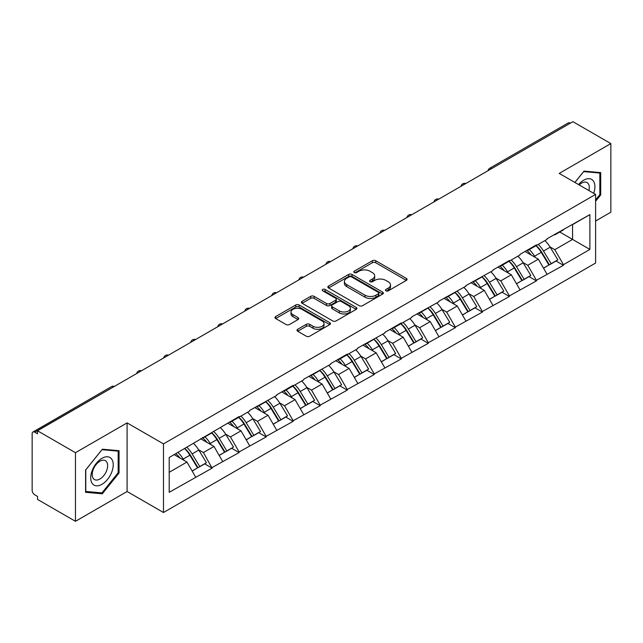 <?xml version="1.0" encoding="UTF-8"?>
<svg xmlns="http://www.w3.org/2000/svg" width="643" height="643" viewBox="0 0 643 643"><rect width="100%" height="100%" fill="white"/><g stroke="black" fill="none" stroke-linecap="round" stroke-linejoin="round"><path stroke-width="0.96" d="M385.913 290.821A1.68 0.973 0 0 0 388.3 290.821L406.368 280.388A2.403 1.39 0 0 0 407.075 279.408A2.403 1.39 0 0 0 406.368 278.419L375.753 260.745A2.403 1.39 0 0 0 372.353 260.745L354.285 271.177A1.68 0.973 0 0 0 353.787 271.868A1.68 0.973 0 0 0 354.285 272.552A1.68 0.973 0 0 0 356.664 272.552L359.003 271.201A7.7 4.445 0 0 1 369.886 271.201L372.442 272.68A7.7 4.445 0 0 1 374.692 275.823A7.7 4.445 0 0 1 372.442 278.966L370.103 280.316A1.68 0.973 0 0 0 369.604 280.999A1.68 0.973 0 0 0 370.103 281.69A1.68 0.973 0 0 0 372.482 281.69L374.821 280.34A7.7 4.445 0 0 1 385.704 280.34L388.251 281.811A7.7 4.445 0 0 1 390.51 284.953A7.7 4.445 0 0 1 388.251 288.096L385.913 289.446A1.68 0.973 0 0 0 385.422 290.13A1.68 0.973 0 0 0 385.913 290.821L385.913 289.446M297.693 329.28A2.403 1.39 0 0 0 296.986 330.269A2.403 1.39 0 0 0 297.693 331.249L306.277 336.209A2.403 1.39 0 0 0 309.685 336.209L329.755 324.619A2.403 1.39 0 0 0 330.454 323.638A2.403 1.39 0 0 0 329.755 322.657L299.14 304.983A2.403 1.39 0 0 0 295.74 304.983L275.67 316.565A2.403 1.39 0 0 0 274.963 317.554A2.403 1.39 0 0 0 275.67 318.534L286.047 324.522A2.403 1.39 0 0 0 289.446 324.522L298.031 319.563A2.403 1.39 0 0 0 298.738 318.582A2.403 1.39 0 0 0 298.031 317.602L292.886 314.628A6.43 3.713 0 0 1 291.006 312A6.43 3.713 0 0 1 294.976 308.568A6.43 3.713 0 0 1 301.985 309.379L322.143 321.01A6.43 3.713 0 0 1 324.024 323.638A6.43 3.713 0 0 1 320.053 327.07A6.43 3.713 0 0 1 313.045 326.266L309.685 324.329A2.403 1.39 0 0 0 306.277 324.329L297.693 329.28L297.693 331.249L306.277 326.322L306.277 324.329M127.097 422.885L75.464 452.696L37.519 430.786L572.905 121.688L610.85 143.59L559.217 173.401L595.603 194.411L163.483 443.887L127.097 422.885L127.097 491.509L163.483 512.511L163.483 443.887M359.172 305.666A2.403 1.39 0 0 0 362.572 305.666L382.641 294.084A2.403 1.39 0 0 0 383.349 293.104A2.403 1.39 0 0 0 382.641 292.123L352.026 274.448A2.403 1.39 0 0 0 348.627 274.448L328.557 286.031A2.403 1.39 0 0 0 327.858 287.011A2.403 1.39 0 0 0 328.557 287.992L359.172 305.666M323.365 291.183A1.68 0.973 0 0 1 325.077 291.424L356.166 309.371L336.128 320.937A2.403 1.39 0 0 1 332.728 320.937L302.114 303.263L302.114 301.302A2.403 1.39 0 0 0 301.406 302.282A2.403 1.39 0 0 0 302.114 303.263M302.114 301.302L310.706 296.343A2.403 1.39 0 0 1 314.106 296.343L326.515 303.512A2.403 1.39 0 0 0 329.923 303.512L335.622 300.217A2.403 1.39 0 0 0 336.321 299.236A2.403 1.39 0 0 0 335.622 298.256L322.69 290.797A1.68 0.973 0 0 1 322.199 290.106A1.68 0.973 0 0 1 323.236 289.205A1.68 0.973 0 0 1 325.077 289.422L356.198 307.386A2.403 1.39 0 0 1 356.897 308.367A2.403 1.39 0 0 1 356.198 309.355L356.198 307.386M163.483 512.511L595.603 263.035L595.603 194.411M184.742 448.525A16.421 9.476 -120 0 1 190.36 455.091L198.012 467.726L204.683 463.876L212.086 468.152L203.421 452.543L198.623 449.77M212.086 468.152L169.197 492.305L169.197 457.495L239.116 416.527L239.116 417.13L249.685 411.03L249.685 410.427L276.715 395.421L276.715 394.826L293.168 385.318L293.168 385.921L303.737 379.82L303.737 379.217L330.767 364.211L330.767 363.616L347.228 354.108L347.228 354.711L357.797 348.61L357.797 348.008L384.827 333.002L384.827 332.407L401.288 322.899L401.288 323.501L411.858 317.401L411.858 316.798L438.888 301.792L438.888 301.189L465.918 286.191L465.918 285.588L492.948 270.582L492.948 269.98L509.401 260.479L509.401 261.082L519.97 254.982L519.97 254.379L536.431 244.879L536.431 245.473L547 239.373L547 238.77L589.888 214.617L589.888 249.428L563.461 264.683L554.796 249.677L549.998 246.904M536.117 245.658A16.421 9.476 -120 0 1 541.744 252.225L549.387 264.86L556.058 261.01L563.461 265.286L563.461 264.683M563.461 265.286L536.431 280.284L527.766 265.278L522.968 262.513M509.087 261.259A16.421 9.476 -120 0 1 514.713 267.834L522.365 280.469L529.036 276.611L536.431 280.887L536.431 280.284M536.431 280.887L509.401 295.893L500.744 280.887L495.938 278.114M482.065 276.868A16.421 9.476 -120 0 1 487.683 283.434L495.335 296.069L502.006 292.219L509.401 296.495L509.401 295.893M509.401 296.495L482.379 311.493L473.714 296.495L468.916 293.722M455.035 292.469A16.421 9.476 -120 0 1 460.653 299.043L468.305 311.678L474.976 307.828L482.379 312.096L482.379 311.493M482.379 312.096L455.348 327.102L446.684 312.096L441.886 309.323M428.005 308.077A16.421 9.476 -120 0 1 433.623 314.644L441.275 327.279L447.946 323.429L455.348 327.705L455.348 327.102M455.348 327.705L428.318 342.711L419.654 327.705L414.856 324.932M400.975 323.678A16.421 9.476 -120 0 1 406.593 330.253L414.245 342.888L420.916 339.038L428.318 343.306L428.318 342.711M428.318 343.306L401.288 358.312L392.624 343.306L387.825 340.533M373.945 339.287A16.421 9.476 -120 0 1 379.563 345.862L387.215 358.489L393.886 354.639L401.288 358.915L401.288 358.312M401.288 358.915L374.258 373.921L365.594 358.915L360.795 356.142M346.915 354.896A16.421 9.476 -120 0 1 352.533 361.462L360.184 374.097L366.856 370.247L374.258 374.515L374.258 373.921M374.258 374.515L347.228 389.521L338.564 374.515L333.765 371.75M319.884 370.497A16.421 9.476 -120 0 1 325.511 377.071L333.154 389.698L339.825 385.848L347.228 390.124L347.228 389.521M347.228 390.124L320.198 405.13L311.534 390.124L306.735 387.351M292.854 386.105A16.421 9.476 -120 0 1 298.481 392.672L306.132 405.307L312.803 401.457L320.198 405.725L320.198 405.13M320.198 405.725L293.168 420.731L284.511 405.725L279.705 402.96M265.832 401.706A16.421 9.476 -120 0 1 271.45 408.281L279.102 420.908L285.773 417.058L293.168 421.334L293.168 420.731M293.168 421.334L266.146 436.34L257.481 421.334L252.683 418.561M238.802 417.315A16.421 9.476 -120 0 1 244.42 423.882L252.072 436.517L258.743 432.667L266.146 436.935L266.146 436.34M266.146 436.935L239.116 451.941L230.451 436.935L225.653 434.17M211.772 432.916A16.421 9.476 -120 0 1 217.39 439.49L225.042 452.125L231.713 448.267L239.116 452.543L239.116 451.941M239.116 452.543L212.086 467.549M202.899 437.441L203.421 437.738L212.086 432.739M203.421 452.543L213.99 446.443L200.648 438.735M222.655 461.449L213.99 446.443M229.929 421.832L230.451 422.13L239.116 417.13M230.451 436.935L241.021 430.834L227.678 423.134M249.685 445.84L241.021 430.834M256.959 406.231L257.481 406.529L266.146 401.529M257.481 421.334L268.051 415.233L254.708 407.525M276.715 430.239L268.051 415.233M283.989 390.623L284.511 390.92L293.168 385.921M284.511 405.725L295.081 399.624L281.738 391.925M303.737 414.631L295.081 399.624M311.019 375.014L311.534 375.319L320.198 370.312M311.534 390.124L322.103 384.024L308.769 376.316M330.767 399.022L322.103 384.024M338.049 359.413L338.564 359.71L347.228 354.711M338.564 374.515L349.133 368.415L335.791 360.715M357.797 383.421L349.133 368.415M365.079 343.804L365.594 344.109L374.258 339.102M365.594 358.915L376.163 352.814L362.821 345.106M384.827 367.812L376.163 352.814M392.101 328.203L392.624 328.501L401.288 323.501M392.624 343.306L403.193 337.205L389.851 329.505M411.858 352.211L403.193 337.205M419.132 312.594L419.654 312.9L428.318 307.893M419.654 327.705L430.223 321.596L416.881 313.897M438.888 336.602L430.223 321.596M446.162 296.994L446.684 297.291L455.348 292.292M446.684 312.096L457.253 305.996L443.911 298.296M465.918 321.002L457.253 305.996M473.192 281.385L473.714 281.69L482.379 276.683M473.714 296.495L484.283 290.387L470.941 282.687M492.948 305.393L484.283 290.387M500.222 265.784L500.744 266.081L509.401 261.082M500.744 280.887L511.314 274.786L497.971 267.086M519.97 289.792L511.314 274.786M527.252 250.175L527.766 250.481L536.431 245.473M527.766 265.278L538.336 259.177L525.001 251.477M547 274.183L538.336 259.177M570.309 123.183L491.815 168.498M490.713 169.141A3.673 2.122 120 0 1 491.646 168.402A3.673 2.122 60 0 0 489.805 168.217L568.291 122.901A3.673 2.122 60 0 1 570.132 123.086M554.282 234.574L554.796 234.872L563.461 229.873M554.796 249.677L572.559 239.421L572.559 224.616L589.888 214.617M559.74 232.019L589.888 249.428M595.603 221.015L610.85 212.214L610.85 143.59M75.464 452.696L75.464 521.312L37.519 499.41L37.519 496.404L34.746 494.805A3.673 2.122 -120 0 1 32.15 490.304L32.15 433.687A3.673 2.122 -120 0 1 32.914 432.008A3.673 2.122 -120 0 1 34.746 432.184L37.519 433.784L37.519 430.786M75.464 521.312L127.097 491.509M169.197 472.3L186.96 462.044L174.14 454.641M195.625 477.05L186.96 462.044M541.358 252.522L542.218 253.012M514.328 268.123L515.188 268.621M487.298 283.732L488.158 284.23M460.275 299.333L461.127 299.831M433.245 314.941L434.097 315.44M406.215 330.55L407.075 331.041M379.185 346.151L380.045 346.649M352.155 361.76L353.015 362.25M325.125 377.361L325.985 377.859M298.095 392.969L298.955 393.46M271.065 408.57L271.925 409.069M244.043 424.179L244.895 424.669M217.012 439.78L217.864 440.278M189.982 455.389L190.842 455.879M595.603 201.259L600.715 194.901L600.715 172.605L583.997 171.118L574.882 182.443M119.043 450.703L102.325 449.208L85.599 470.009L85.599 492.297L102.325 493.792L119.043 472.991L119.043 450.703M386.588 291.054L388.251 290.097A7.7 4.445 0 0 0 390.51 286.955L390.51 284.953M374.692 275.823L374.692 277.824A7.7 4.445 0 0 1 372.442 280.967L370.77 281.923M406.336 280.404L375.753 262.746A2.403 1.39 0 0 0 372.353 262.746L354.952 272.793M382.641 292.123L382.641 294.084L352.026 276.45A2.403 1.39 0 0 0 348.627 276.45L328.589 288.016M378.389 293.787A1.68 0.973 0 0 0 378.88 293.104A1.68 0.973 0 0 0 378.389 292.412L351.52 276.9A1.68 0.973 0 0 0 349.141 276.9L346.673 278.323A7.7 4.445 0 0 0 344.415 281.465A7.7 4.445 0 0 0 346.673 284.608L365.039 295.209A7.7 4.445 0 0 0 375.922 295.209L378.389 293.787L378.389 295.788A1.68 0.973 0 0 0 378.88 295.105L378.88 293.104M344.415 281.465L344.415 283.467A7.7 4.445 0 0 0 346.673 286.609L346.673 284.608M378.389 295.788L375.922 297.211A7.7 4.445 0 0 1 365.039 297.211L346.673 286.609M302.146 303.279L310.706 298.344L310.706 296.343M336.321 299.236L336.321 301.237A2.403 1.39 0 0 1 335.622 302.218L329.923 305.513A2.403 1.39 0 0 1 326.515 305.513L314.106 298.344A2.403 1.39 0 0 0 310.706 298.344M339.4 310.947A6.43 3.713 0 0 0 346.416 311.751A6.43 3.713 0 0 0 350.387 308.319A6.43 3.713 0 0 0 348.498 305.69L341.401 301.591A2.403 1.39 0 0 0 338.001 301.591L332.302 304.886A2.403 1.39 0 0 0 331.595 305.867A2.403 1.39 0 0 0 332.302 306.848L339.4 310.947L339.4 312.948A6.43 3.713 0 0 0 346.416 313.752A6.43 3.713 0 0 0 350.387 310.32L350.387 308.319M331.595 305.867L331.595 307.868A2.403 1.39 0 0 0 332.302 308.849L332.302 306.848M339.4 312.948L332.302 308.849M324.024 323.638L324.024 325.639A6.43 3.713 0 0 1 320.053 329.071A6.43 3.713 0 0 1 313.045 328.268L309.685 326.322A2.403 1.39 0 0 0 306.277 326.322M291.006 312L291.006 314.001A6.43 3.713 0 0 0 292.886 316.629L292.886 314.628M297.998 319.579L292.886 316.629M329.755 322.657L329.755 324.619L299.14 306.984A2.403 1.39 0 0 0 295.74 306.984L275.702 318.55M599.847 194.403L600.715 194.901M118.175 472.492L119.043 472.991M100.557 492.771L102.325 493.792M544.918 240.578A20.094 11.598 60 0 1 550.183 247.201L543.512 251.051A20.094 11.598 -120 0 0 538.247 244.428M543.512 251.051L551.164 263.686L557.835 259.836L550.183 247.201M549.387 264.86L551.164 263.686M556.058 261.01L557.835 259.836M526.754 250.465A16.421 9.476 60 0 1 531.287 255.11M529.318 249.58A20.094 11.598 60 0 1 534.59 256.203L535.338 257.449M543.56 268.227L548.905 264.988L541.253 252.353A20.094 11.598 -120 0 0 535.989 245.73M548.905 264.988L543.496 268.107M517.888 256.187A20.094 11.598 60 0 1 523.153 262.802L516.482 266.66A20.094 11.598 -120 0 0 511.217 260.037M516.482 266.66L524.133 279.287L530.805 275.437L523.153 262.802M522.365 280.469L524.133 279.287M529.036 276.611L530.805 275.437M499.724 266.065A16.421 9.476 60 0 1 504.257 270.711M502.296 265.189A20.094 11.598 60 0 1 507.56 271.804L508.316 273.05M516.53 283.828L521.883 280.589L514.231 267.954A20.094 11.598 -120 0 0 508.959 261.331M521.883 280.589L516.466 283.716M490.858 271.788A20.094 11.598 60 0 1 496.123 278.411L489.452 282.261A20.094 11.598 -120 0 0 484.187 275.638M489.452 282.261L497.103 294.896L503.774 291.046L496.123 278.411M495.335 296.069L497.103 294.896M502.006 292.219L503.774 291.046M472.701 281.674A16.421 9.476 60 0 1 477.227 286.32M475.265 280.79A20.094 11.598 60 0 1 480.53 287.413L481.285 288.659M489.5 299.437L494.853 296.198L487.201 283.563A20.094 11.598 -120 0 0 481.937 276.94M494.853 296.198L489.436 299.316M463.828 287.397A20.094 11.598 60 0 1 469.093 294.012L462.421 297.87A20.094 11.598 -120 0 0 457.157 291.247M462.421 297.87L470.073 310.497L476.744 306.647L469.093 294.012M468.305 311.678L470.073 310.497M474.976 307.828L476.744 306.647M445.671 297.275A16.421 9.476 60 0 1 450.196 301.921M448.235 296.399A20.094 11.598 60 0 1 453.5 303.022L454.255 304.268M462.478 315.038L467.823 311.799L460.171 299.164A20.094 11.598 -120 0 0 454.906 292.549M467.823 311.799L462.405 314.925M436.798 302.998A20.094 11.598 60 0 1 442.062 309.621L435.391 313.471A20.094 11.598 -120 0 0 430.127 306.848M435.391 313.471L443.043 326.105L449.714 322.256L442.062 309.621M441.275 327.279L443.043 326.105M447.946 323.429L449.714 322.256M418.641 312.884A16.421 9.476 60 0 1 423.166 317.529M421.205 312A20.094 11.598 60 0 1 426.47 318.623L427.225 319.868M435.448 330.647L440.793 327.408L433.141 314.773A20.094 11.598 -120 0 0 427.876 308.15M440.793 327.408L435.375 330.534M409.768 318.606A20.094 11.598 60 0 1 415.032 325.229L408.361 329.079A20.094 11.598 -120 0 0 403.097 322.456M408.361 329.079L416.013 341.706L422.684 337.856L415.032 325.229M414.245 342.888L416.013 341.706M420.916 339.038L422.684 337.856M391.611 328.485A16.421 9.476 60 0 1 396.136 333.13M394.175 327.608A20.094 11.598 60 0 1 399.44 334.231L400.195 335.477M408.418 346.247L413.762 343.008L406.111 330.373A20.094 11.598 -120 0 0 400.846 323.759M413.762 343.008L408.353 346.135M593.69 193.302A15.93 9.195 120 0 0 593.401 181.077A15.93 9.195 120 0 0 578.547 184.557M588.924 190.553A10.907 6.293 120 0 0 588.273 183.721A10.907 6.293 120 0 0 587.051 182.58A10.907 6.293 120 0 0 579.206 184.943M574.922 182.467L583.651 171.609L599.847 173.055L599.847 194.652L595.603 199.933M598.778 172.437L599.847 173.055M92.222 483.432A15.93 9.195 120 0 0 107.606 479.308A15.93 9.195 120 0 0 111.729 459.166A15.93 9.195 120 0 0 96.346 463.29A15.93 9.195 120 0 0 92.222 483.432M93.251 478.424A10.907 6.293 120 0 0 94.473 479.557A10.907 6.293 120 0 0 104.616 474.47A10.907 6.293 120 0 0 106.601 461.811A10.907 6.293 120 0 0 105.38 460.669A10.907 6.293 120 0 0 95.228 465.765A10.907 6.293 120 0 0 93.251 478.424M101.972 449.698L118.175 451.145L118.175 472.75L101.972 492.9L85.776 491.453L85.776 469.848L101.972 449.698M117.098 450.526L118.175 451.145M382.738 334.207A20.094 11.598 60 0 1 388.002 340.83L381.331 344.68A20.094 11.598 -120 0 0 376.067 338.057M381.331 344.68L388.983 357.315L395.654 353.465L388.002 340.83M387.215 358.489L388.983 357.315M393.886 354.639L395.654 353.465M364.581 344.093A16.421 9.476 60 0 1 369.106 348.739M367.145 343.209A20.094 11.598 60 0 1 372.41 349.832L373.165 351.078M381.387 361.856L386.732 358.617L379.081 345.982A20.094 11.598 -120 0 0 373.816 339.359M386.732 358.617L381.323 361.744M355.708 349.816A20.094 11.598 60 0 1 360.98 356.439L354.309 360.289A20.094 11.598 -120 0 0 349.036 353.666M354.309 360.289L361.961 372.924L368.624 369.066L360.98 356.439M360.184 374.097L361.961 372.924M366.856 370.247L368.624 369.066M337.551 359.694A16.421 9.476 60 0 1 342.084 364.34M340.115 358.818A20.094 11.598 60 0 1 345.379 365.441L346.135 366.687M354.357 377.465L359.702 374.218L352.051 361.591A20.094 11.598 -120 0 0 346.786 354.968M359.702 374.218L354.293 377.345M328.686 365.417A20.094 11.598 60 0 1 333.95 372.04L327.279 375.89A20.094 11.598 -120 0 0 322.014 369.267M327.279 375.89L334.931 388.525L341.602 384.675L333.95 372.04M333.154 389.698L334.931 388.525M339.825 385.848L341.602 384.675M310.521 375.303A16.421 9.476 60 0 1 315.054 379.949M313.085 374.419A20.094 11.598 60 0 1 318.357 381.042L319.105 382.288M327.327 393.066L332.672 389.827L325.02 377.192A20.094 11.598 -120 0 0 319.756 370.569M332.672 389.827L327.263 392.953M301.655 381.026A20.094 11.598 60 0 1 306.92 387.649L300.249 391.499A20.094 11.598 -120 0 0 294.984 384.876M300.249 391.499L307.901 404.134L314.572 400.276L306.92 387.649M306.132 405.307L307.901 404.134M312.803 401.457L314.572 400.276M283.491 390.904A16.421 9.476 60 0 1 288.024 395.549M286.063 390.028A20.094 11.598 60 0 1 291.327 396.651L292.083 397.896M300.297 408.675L305.65 405.428L297.998 392.801A20.094 11.598 -120 0 0 292.726 386.178M305.65 405.428L300.233 408.554M274.625 396.627A20.094 11.598 60 0 1 279.89 403.249L273.219 407.099A20.094 11.598 -120 0 0 267.954 400.485M273.219 407.099L280.87 419.734L287.542 415.884L279.89 403.249M279.102 420.908L280.87 419.734M285.773 417.058L287.542 415.884M256.469 406.513A16.421 9.476 60 0 1 260.994 411.158M259.033 405.629A20.094 11.598 60 0 1 264.297 412.251L265.053 413.497M273.267 424.276L278.62 421.036L270.968 408.401A20.094 11.598 -120 0 0 265.704 401.779M278.62 421.036L273.203 424.163M247.595 412.235A20.094 11.598 60 0 1 252.86 418.858L246.189 422.708A20.094 11.598 -120 0 0 240.924 416.085M246.189 422.708L253.84 435.343L260.511 431.493L252.86 418.858M252.072 436.517L253.84 435.343M258.743 432.667L260.511 431.493M229.438 422.121A16.421 9.476 60 0 1 233.964 426.759M232.002 421.237A20.094 11.598 60 0 1 237.267 427.86L238.023 429.106M246.245 439.884L251.59 436.637L243.938 424.01A20.094 11.598 -120 0 0 238.674 417.387M251.59 436.637L246.173 439.764M220.565 427.836A20.094 11.598 60 0 1 225.83 434.459L219.159 438.309A20.094 11.598 -120 0 0 213.894 431.694M219.159 438.309L226.81 450.944L233.481 447.094L225.83 434.459M225.042 452.125L226.81 450.944M231.713 448.267L233.481 447.094M202.408 437.722A16.421 9.476 60 0 1 206.933 442.368M204.972 436.846A20.094 11.598 60 0 1 210.237 443.461L210.992 444.707M219.215 455.485L224.56 452.246L216.908 439.611A20.094 11.598 -120 0 0 211.643 432.988M224.56 452.246L219.142 455.373M193.535 443.445A20.094 11.598 60 0 1 198.8 450.068L192.128 453.918A20.094 11.598 -120 0 0 186.864 447.295M192.128 453.918L199.78 466.553L206.451 462.703L198.8 450.068M198.012 467.726L199.78 466.553M204.683 463.876L206.451 462.703M175.82 453.677A16.421 9.476 60 0 1 179.903 457.977M177.942 452.447A20.094 11.598 60 0 1 183.207 459.07L183.962 460.316M192.185 471.094L197.53 467.855L189.878 455.22A20.094 11.598 -120 0 0 184.613 448.597M197.53 467.855L192.12 470.973M113.409 386.973L34.746 432.184M114.173 386.531A3.673 2.122 -60 0 0 113.24 386.869A3.673 2.122 -120 0 0 111.4 386.692L32.914 432.008M463.683 184.742A3.673 2.122 120 0 1 464.616 184.002A3.673 2.122 -60 0 1 465.548 183.665M436.653 200.351A3.673 2.122 120 0 1 437.586 199.611A3.673 2.122 -60 0 1 438.518 199.274M409.623 215.952A3.673 2.122 120 0 1 410.555 215.212A3.673 2.122 -60 0 1 411.488 214.875M382.593 231.56A3.673 2.122 120 0 1 383.525 230.821A3.673 2.122 -60 0 1 384.458 230.483M355.563 247.161A3.673 2.122 120 0 1 356.495 246.422A3.673 2.122 -60 0 1 357.436 246.084M328.541 262.77A3.673 2.122 120 0 1 329.473 262.031A3.673 2.122 -60 0 1 330.406 261.693M301.511 278.371A3.673 2.122 120 0 1 302.443 277.631A3.673 2.122 -60 0 1 303.375 277.294M274.481 293.98A3.673 2.122 120 0 1 275.413 293.24A3.673 2.122 -60 0 1 276.345 292.903M247.451 309.58A3.673 2.122 120 0 1 248.383 308.849A3.673 2.122 -60 0 1 249.315 308.503M220.42 325.189A3.673 2.122 120 0 1 221.353 324.45A3.673 2.122 -60 0 1 222.285 324.112M193.39 340.798A3.673 2.122 120 0 1 194.323 340.059A3.673 2.122 -60 0 1 195.255 339.721M166.36 356.399A3.673 2.122 120 0 1 167.293 355.659A3.673 2.122 -60 0 1 168.225 355.322M139.33 372.008A3.673 2.122 120 0 1 140.262 371.268A3.673 2.122 -60 0 1 141.203 370.931M388.251 290.097L388.251 288.096M370.103 281.69L370.103 280.316M372.442 280.967L372.442 278.966M354.285 272.552L354.285 271.177M372.353 262.746L372.353 260.745M375.753 262.746L375.753 260.745M406.368 280.388L406.368 278.419M328.557 287.992L328.557 286.031M348.627 276.45L348.627 274.448M352.026 276.45L352.026 274.448M365.039 297.211L365.039 295.209M375.922 297.211L375.922 295.209M314.106 298.344L314.106 296.343M326.515 305.513L326.515 303.512M329.923 305.513L329.923 303.512M335.622 302.218L335.622 300.217M325.077 291.424L325.077 289.422M309.685 326.322L309.685 324.329M313.045 328.268L313.045 326.266M298.031 319.563L298.031 317.602M275.67 318.534L275.67 316.565M295.74 306.984L295.74 304.983M299.14 306.984L299.14 304.983M541.253 252.353L534.59 256.203M514.231 267.954L507.56 271.804M487.201 283.563L480.53 287.413M460.171 299.164L453.5 303.022M433.141 314.773L426.47 318.623M406.111 330.373L399.44 334.231M379.081 345.982L372.41 349.832M352.051 361.591L345.379 365.441M325.02 377.192L318.357 381.042M297.998 392.801L291.327 396.651M270.968 408.401L264.297 412.251M243.938 424.01L237.267 427.86M216.908 439.611L210.237 443.461M189.878 455.22L183.207 459.07M489.805 168.217A3.673 3.673 0 0 0 488.037 170.684M465.797 183.52A3.673 3.673 0 0 0 461.015 186.285M438.767 199.129A3.673 3.673 0 0 0 433.985 201.894M411.737 214.738A3.673 3.673 0 0 0 406.955 217.495M384.707 230.339A3.673 3.673 0 0 0 379.925 233.104M357.677 245.947A3.673 3.673 0 0 0 352.894 248.704M330.647 261.548A3.673 3.673 0 0 0 325.864 264.313M303.617 277.157A3.673 3.673 0 0 0 298.834 279.914M276.586 292.758A3.673 3.673 0 0 0 271.804 295.523M249.564 308.367A3.673 3.673 0 0 0 244.782 311.124M222.534 323.968A3.673 3.673 0 0 0 217.752 326.732M195.504 339.576A3.673 3.673 0 0 0 190.722 342.333M168.474 355.177A3.673 3.673 0 0 0 163.692 357.942M141.444 370.786A3.673 3.673 0 0 0 136.662 373.543M114.414 386.387A3.673 3.673 0 0 0 111.4 386.692"/></g></svg>
